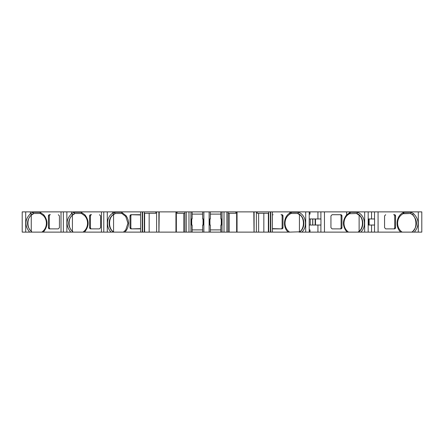 <?xml version="1.0" encoding="UTF-8"?>
<svg xmlns="http://www.w3.org/2000/svg" width="444" height="444" viewBox="0 0 444 444"><rect width="100%" height="100%" fill="white"/><g stroke="black" fill="none" stroke-linecap="round" stroke-linejoin="round"><path stroke-width="0.67" d="M203.052 225.036L203.052 218.964M221.267 225.036L221.267 218.964M410.472 213.497L403.135 213.725C399.617 215.701 397.774 218.864 397.608 223.215C397.719 227.051 399.228 230.02 402.142 232.118L400.766 232.118C394.888 227.089 396.303 215.712 403.191 212.621L403.94 212.288L411.188 212.288L413.603 213.675C419.28 219.547 419.536 225.696 414.357 232.118L411.96 232.118L412.459 231.757C417.782 226.063 417.782 220.363 412.459 214.668L410.472 213.497L411.188 212.288M356.848 213.497L349.506 213.725C345.993 215.701 344.15 218.864 343.983 223.215C344.089 227.051 345.604 230.02 348.518 232.118L347.147 232.118L346.62 231.59C342.368 226.002 342.368 220.424 346.62 214.846L350.316 212.288L357.581 212.288C364.94 214.868 366.911 226.862 360.733 232.118L358.336 232.118C364.951 228.161 363.991 216.117 356.848 213.497L357.575 212.282M297.885 213.497L291.042 213.497L289.888 214.091C286.769 216.161 285.148 219.203 285.02 223.215C285.126 227.051 286.641 230.02 289.555 232.118L288.178 232.118C282.578 227.295 283.527 216.555 289.865 213.031L291.353 212.288L298.618 212.288C305.977 214.874 307.947 226.862 301.77 232.118L299.373 232.118C305.988 228.161 305.028 216.117 297.885 213.497L298.618 212.276M111.216 232.118C105.689 227.361 106.521 216.777 112.709 213.153L114.391 212.288L121.639 212.288L126.068 215.701C129.371 220.707 129.371 225.719 126.068 230.725L125.741 229.942L127.966 223.215L125.741 216.483L121.95 213.497L115.107 213.497L113.775 214.208C107.676 217.732 107.581 228.46 113.62 232.118L83.011 232.118L84.66 230.714L84.909 231.59L84.382 232.118M84.66 230.714C86.547 228.649 87.507 226.146 87.54 223.215C87.507 220.28 86.547 217.782 84.66 215.712L81.53 213.497L81.213 212.288L84.909 214.835C89.172 220.418 89.172 226.007 84.909 231.59M43.506 230.714C45.393 228.649 46.354 226.146 46.381 223.215C46.354 220.28 45.393 217.782 43.506 215.712L40.371 213.497L40.06 212.288L43.756 214.835C48.019 220.418 48.019 226.007 43.756 231.59L43.223 232.118L41.858 232.118L43.506 230.714L43.756 231.59M312.798 225.036L312.798 218.964M268.692 232.118L268.725 211.882L268.725 232.118L268.365 232.118L268.365 213.298M253.785 212.892L253.785 211.882L237.046 211.882L237.046 232.118L254.029 232.118L253.813 211.882L256.382 211.882L256.382 232.118L254.035 232.118L254.029 212.892L254.024 232.118L254.035 211.882M184.887 232.118L184.887 211.882L186.275 211.882L186.275 232.118L149.156 232.118L149.156 213.298M158.969 212.892L158.969 232.118M142.574 232.118L142.574 211.882L144.3 211.882L144.3 232.118L140.582 232.118L140.582 211.882L22.2 211.882L22.2 232.118L25.708 232.118L25.708 211.882M156.604 232.118L156.604 211.882L159.207 211.882L158.958 232.118L158.958 212.892M414.357 232.118L421.8 232.118L421.8 211.882L268.725 211.882M81.53 213.497L74.681 213.497L72.694 214.668C67.377 220.363 67.377 226.063 72.694 231.757L73.193 232.118L70.796 232.118C65.623 225.696 65.873 219.547 71.551 213.675L73.965 212.288L81.213 212.288M40.371 213.497L33.528 213.497L31.541 214.668C26.218 220.363 26.218 226.063 31.541 231.757L32.04 232.118L29.643 232.118C24.464 225.696 24.72 219.547 30.397 213.675L32.812 212.288L40.06 212.288M29.643 232.118L25.708 232.118M70.796 232.118L43.223 232.118M63.359 232.118L63.359 211.882M103.779 232.118L103.779 211.882M140.582 232.118L123.438 232.118L125.741 229.942M126.068 230.725L124.803 232.118M142.574 211.882L140.582 211.882M184.887 213.298L177.128 213.298L177.128 211.882L159.207 211.882M175.946 232.118L175.946 211.882L175.946 232.118M228.066 232.118L203.863 232.118L203.863 218.964L202.653 218.964L202.653 211.882L186.275 211.882M203.863 232.118L186.275 232.118M228.066 211.882L202.653 211.882M220.862 229.892L210.339 229.892L210.339 232.118L210.339 225.036L209.124 225.036L209.124 211.882M224.009 232.118L224.009 211.882M288.178 232.118L272.411 232.118L272.411 211.882L272.411 232.118L268.725 232.118M324.436 232.118L301.77 232.118M309.213 232.118L309.213 211.882M347.147 232.118L324.464 232.118L324.436 211.882M378.06 232.118L360.733 232.118M368.176 232.118L368.176 211.882M236.641 232.118L236.641 211.882L237.041 211.882L237.041 232.118L229.198 232.118L229.198 213.298M176.351 211.882L176.351 232.118M202.653 218.964L202.653 214.108L192.124 214.108L192.124 211.882L192.124 218.964L190.914 218.964L190.914 225.036L190.914 218.964L190.914 225.036L192.124 225.036L192.124 232.118L192.124 229.892L202.653 229.892L202.653 225.036L203.863 225.036M220.862 214.108L210.339 214.108L210.339 211.882L210.339 218.964L209.124 218.964M310.006 211.882L310.006 214.108L309.213 214.108M310.006 232.118L310.006 229.892L309.213 229.892M291.042 213.497L291.353 212.288M350.005 213.497L350.316 212.288M121.639 212.288L121.95 213.497L115.446 213.497L113.564 214.591C108.247 217.382 108.247 229.049 113.564 231.835L113.964 232.118L113.62 232.118M126.068 215.701L125.741 216.483M114.391 212.288L115.107 213.497M84.66 215.712L84.909 214.835M74.681 213.497L73.965 212.288M43.506 215.712L43.756 214.835M33.528 213.497L32.812 212.288M402.142 232.118L411.616 232.118C418.109 229.531 416.933 214.791 410.134 213.497L403.629 213.497L403.94 212.288M202.653 232.118L202.653 225.036M220.862 218.964L220.862 211.882L220.862 218.964L222.078 218.964L222.078 225.036L222.078 218.964L222.078 225.036L220.862 225.036L220.862 232.118M317.937 211.882L317.937 218.964L320.951 218.964L320.951 225.036L309.213 225.036M317.937 232.118L317.937 225.036M371.561 211.882L371.561 218.964L374.575 218.964L374.575 225.036L368.176 225.036M371.561 232.118L371.561 225.036M378.06 211.882L378.088 232.118L400.766 232.118M268.692 213.298L257.165 213.298L257.165 211.882L256.382 211.882M263.836 213.298L263.836 232.118L256.382 232.118M257.165 211.882L268.692 211.882M229.198 232.118L228.105 232.118L228.105 211.882L235.858 211.882L235.858 213.298L228.105 213.298M177.128 211.882L184.887 211.882M144.627 213.298L144.627 232.118L144.3 232.118L144.3 211.882L155.822 211.882L155.822 213.298L144.3 213.298M156.604 211.882L155.822 211.882M236.641 211.882L235.858 211.882M33.866 213.497L31.252 215.201C26.84 218.348 26.84 228.077 31.252 231.23L32.04 232.118M75.025 213.497L72.411 215.201C67.999 218.348 67.999 228.077 72.411 231.23L73.193 232.118M183.794 232.118L183.794 213.298M289.555 232.118L299.428 231.835C304.745 229.049 304.745 217.382 299.428 214.591L297.541 213.497M299.028 232.118L299.373 232.118M317.937 218.964L309.213 218.964M310.256 225.036L310.256 218.964M348.518 232.118L357.992 232.118L359.124 231.23C363.531 228.077 363.531 218.348 359.124 215.201L356.504 213.497M357.992 232.118L358.336 232.118M371.561 218.964L368.176 218.964M411.616 232.118L411.96 232.118M58.308 214.713L59.435 215.928L59.435 227.667L58.308 228.882L49.528 228.882A1.215 1.099 90 0 1 48.429 227.667L48.429 215.928A1.215 1.099 90 0 1 49.528 214.713L50.383 214.713A1.215 1.099 90 0 0 49.284 215.928L49.284 227.667A1.215 1.099 90 0 0 50.383 228.882M99.467 214.713L100.588 215.928L100.588 227.667L99.467 228.882L90.687 228.882A1.215 1.099 90 0 1 89.588 227.667L89.588 215.928A1.215 1.099 90 0 1 90.687 214.713L91.542 214.713A1.215 1.099 90 0 0 90.443 215.928L90.443 227.667A1.215 1.099 90 0 0 91.542 228.882M140.582 228.621L131.108 228.882A1.215 1.099 90 0 1 130.009 227.667L130.009 215.928A1.215 1.099 90 0 1 131.108 214.713L140.582 214.968M139.888 228.882L131.962 228.882A1.215 1.099 90 0 1 130.863 227.667L130.863 215.928A1.215 1.099 90 0 1 131.962 214.713L139.888 214.713M273.099 228.882L281.024 228.882A1.215 1.099 -90 0 0 282.129 227.667L282.983 227.667A1.215 1.099 -90 0 1 281.879 228.882L272.411 228.621M282.983 227.667L282.983 215.928L282.129 215.928A1.215 1.099 -90 0 0 281.024 214.713L281.879 214.713A1.215 1.099 -90 0 1 282.983 215.928M272.411 214.968L273.099 214.713M282.129 227.667L282.129 215.928M339.987 228.882A1.215 1.099 -90 0 0 341.092 227.667L341.947 227.667L341.947 215.928L341.092 215.928A1.215 1.099 -90 0 0 339.987 214.713M341.947 227.667A1.215 1.099 -90 0 1 340.842 228.882L332.062 228.882L330.941 227.667L330.941 215.928L332.062 214.713L340.842 214.713A1.215 1.099 -90 0 1 341.947 215.928M341.092 227.667L341.092 215.928M394.472 214.713A1.215 1.099 -90 0 1 395.571 215.928L394.716 215.928A1.215 1.099 -90 0 0 393.617 214.713L394.472 214.713M385.692 228.882L393.617 228.882A1.215 1.099 -90 0 0 394.716 227.667L395.571 227.667A1.215 1.099 -90 0 1 394.472 228.882L385.692 228.882L384.565 227.667L384.565 215.928L385.692 214.713M395.571 227.667L395.571 215.928M394.716 227.667L394.716 215.928M263.836 232.118L268.365 232.118M144.627 232.118L149.156 232.118M113.964 232.118L123.438 232.118M73.538 232.118L83.011 232.118M32.384 232.118L41.858 232.118M403.135 213.725L403.191 211.882M349.506 213.725L349.567 211.882M346.62 214.846L346.62 211.882M159.18 211.882L159.18 212.892M113.775 214.208L112.709 213.153L112.709 211.882M72.694 214.668L71.551 213.675L71.551 211.882M31.541 214.668L30.397 213.675L30.397 211.882M418.292 232.118L418.292 211.882M61.022 232.118L61.022 211.882M66.861 232.118L66.861 211.882M101.443 232.118L101.443 211.882M107.287 232.118L107.287 211.882M142.219 232.118L142.219 211.882M142.319 232.118L142.319 211.882M158.891 211.882L158.891 232.118M158.952 211.882L158.952 232.118M188.983 232.118L188.983 211.882M203.863 218.964L203.863 211.882M209.124 232.118L209.124 225.036M226.89 232.118L226.89 211.882M254.101 211.882L254.101 232.118M270.418 232.118L270.418 211.882M270.673 232.118L270.673 211.882M270.773 232.118L270.773 211.882M305.705 232.118L305.705 211.882M289.888 214.091L289.865 211.882M346.62 232.118L346.62 231.59M364.668 232.118L364.668 211.882M72.694 231.757L72.283 232.118M31.541 231.757L31.124 232.118M412.459 214.668L413.603 213.675M412.459 231.757L412.876 232.118M192.124 232.118L192.124 225.036M192.058 232.118L192.058 225.036M190.937 232.118L190.937 225.036M191.048 225.036L191.048 218.964L191.048 225.036M190.937 218.964L190.937 211.882M192.058 218.964L192.058 211.882M209.263 225.036L209.263 218.964M222.05 232.118L222.05 225.036M220.934 232.118L220.934 225.036M220.934 218.964L220.934 211.882M222.05 218.964L222.05 211.882M320.89 232.118L320.89 225.036M320.89 218.964L320.89 211.882M315.518 225.036L315.518 218.964M315.162 225.036L315.162 218.964M312.693 225.036L312.693 218.964M374.514 232.118L374.514 225.036M374.514 218.964L374.514 211.882M369.142 225.036L369.142 218.964M368.786 225.036L368.786 218.964M258.63 232.118L258.63 213.298M48.429 227.667L49.284 227.667M49.284 215.928L48.429 215.928M89.588 227.667L90.443 227.667M90.443 215.928L89.588 215.928M130.009 227.667L130.863 227.667M130.863 215.928L130.009 215.928M221.945 225.036L221.945 218.964M203.729 225.036L203.729 218.964M31.252 231.23L31.252 215.201M72.411 231.23L72.411 215.201M113.564 231.835L113.564 214.591M359.124 231.23L359.124 215.201M299.428 231.835L299.428 214.591M191.719 225.036L191.719 218.964M209.934 225.036L209.934 218.964"/></g></svg>
